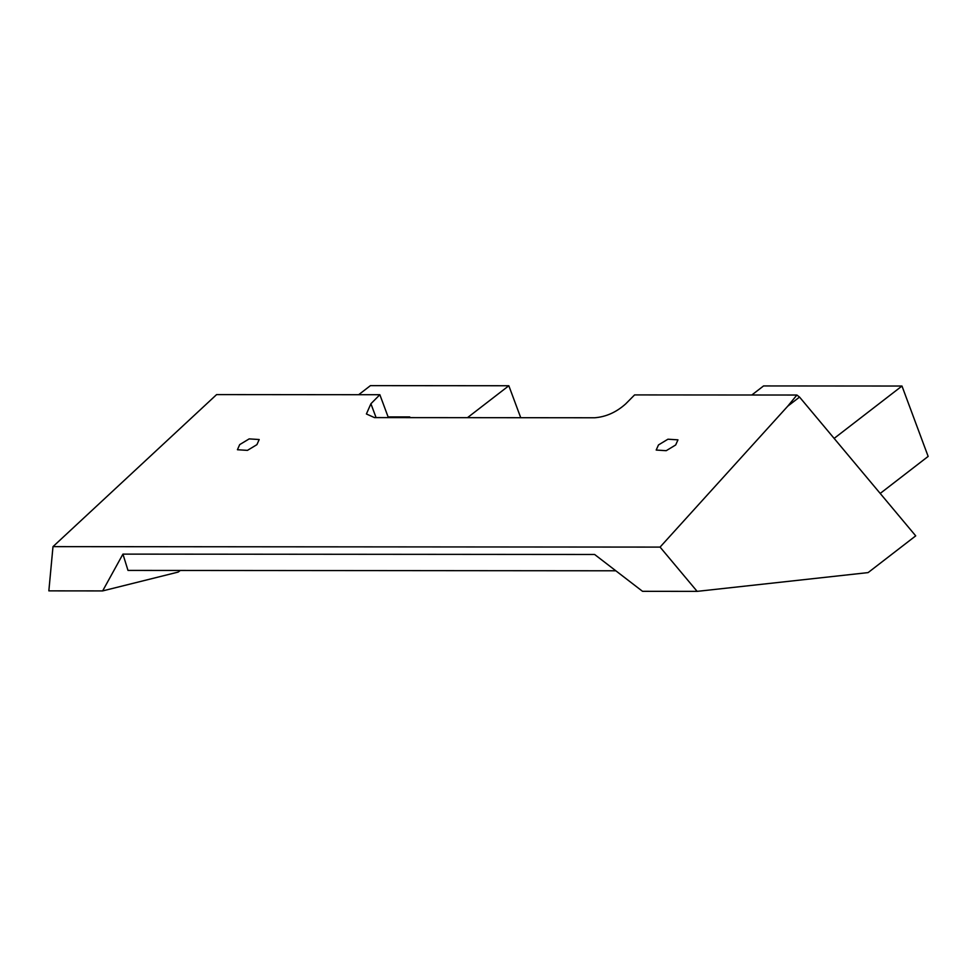 <?xml version="1.0" encoding="UTF-8"?>
<svg xmlns="http://www.w3.org/2000/svg" width="977" height="977" viewBox="0 0 977 977"><rect width="100%" height="100%" fill="white"/><g stroke="black" fill="none" stroke-linecap="round" stroke-linejoin="round"><path stroke-width="1.47" d="M658.461 444.95L656.202 450.055L666.216 450.69L675.693 444.962L677.953 439.845L667.938 439.21L658.461 444.95M239.683 444.62L237.423 449.738L247.437 450.373L256.927 444.645L259.186 439.528L249.172 438.893L239.683 444.62M358.681 394.708L370.43 385.634L508.834 385.744L467.482 417.667M834.138 438.404L901.979 386.037L763.562 385.939L751.814 395.013M520.729 417.704L508.834 385.744M868.101 572.607L915.718 535.86L799.54 397.077L796.89 395.038L634.586 394.916L625.646 403.928C616.279 412.282 605.96 416.898 594.688 417.765L374.435 417.594L366.399 413.967L370.918 403.733L379.858 394.72L216.601 394.598L52.99 546.631L660.073 547.096L697.138 591.366L868.101 572.607M52.99 546.631L48.85 590.865L102.646 590.914L122.931 554.118L594.614 554.472L642.524 591.317L697.138 591.366M799.54 397.077L787.743 406.188L660.073 547.096M796.89 395.038L787.743 406.188M388.357 417.606L379.858 394.72M408.862 417.619L409.754 416.935L410.01 417.631M180.281 570.458L178.18 572.082L102.646 590.914M615.815 570.788L127.987 570.409L122.931 554.118M880.204 493.434L928.15 456.418L901.979 386.037M409.754 416.935L388.113 416.923M376.072 417.594L370.918 403.733"/></g></svg>

